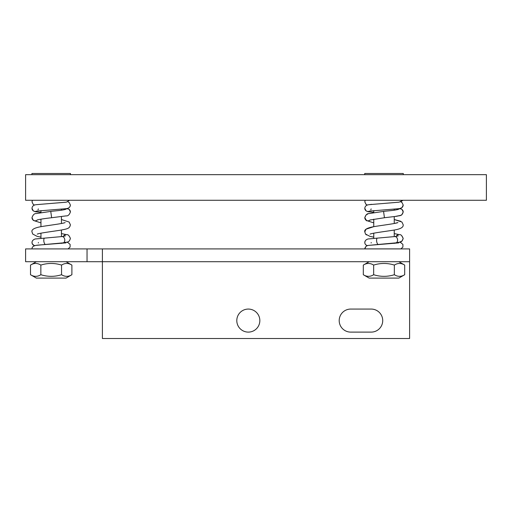 <?xml version="1.0" encoding="UTF-8"?>
<svg xmlns="http://www.w3.org/2000/svg" width="512" height="512" viewBox="0 0 512 512"><rect width="100%" height="100%" fill="white"/><g stroke="black" fill="none" stroke-linecap="round" stroke-linejoin="round"><path stroke-width="0.77" d="M404.691 274.72L398.848 278.093L369.152 278.093L363.309 274.72C366.758 276.877 370.208 276.877 373.651 274.72C380.55 276.877 387.45 276.877 394.349 274.72C397.792 276.877 401.242 276.877 404.691 274.72L404.691 265.082C401.242 262.925 397.792 262.925 394.349 265.082C387.45 262.925 380.55 262.925 373.651 265.082C370.208 262.925 366.758 262.925 363.309 265.082L363.309 274.72M369.152 261.709L363.309 265.082M373.651 274.72L373.651 265.082M394.349 274.72L394.349 265.082M102.4 261.709L409.6 261.709L409.6 338.509L102.4 338.509L102.4 261.709L25.6 261.709L25.6 248.909L102.4 248.909L102.4 261.709M350.72 309.069L371.2 309.069A11.52 11.52 0 0 1 382.72 320.589A11.52 11.52 0 0 1 371.2 332.109L350.72 332.109A11.52 11.52 0 0 1 339.2 320.589A11.52 11.52 0 0 1 350.72 309.069M236.8 320.589A11.52 11.52 0 0 1 254.08 310.611A11.52 11.52 0 0 1 254.08 330.566A11.52 11.52 0 0 1 236.8 320.589M71.891 274.72L66.048 278.093L36.352 278.093L30.509 274.72C33.958 276.877 37.408 276.877 40.851 274.72C47.75 276.877 54.65 276.877 61.549 274.72C64.992 276.877 68.442 276.877 71.891 274.72L71.891 265.082C68.442 262.925 64.992 262.925 61.549 265.082C54.65 262.925 47.75 262.925 40.851 265.082C37.408 262.925 33.958 262.925 30.509 265.082L36.352 261.709M30.509 274.72L30.509 265.082M40.851 274.72L40.851 265.082M61.549 274.72L61.549 265.082M409.6 261.709L409.6 248.909L102.4 248.909M50.01 200.269L50.349 200.269M69.6 200.269L66.406 202.157L36.48 204.659M382.81 200.269L387.142 200.269M401.152 200.269L401.69 200.269M25.6 200.269L486.4 200.269L486.4 174.669L25.6 174.669L25.6 200.269M402.547 200.544L400.685 201.818L401.997 202.515L403.2 205.056L402.016 207.578L400.006 208.467L402.022 209.434L403.2 211.981A3.2 3.168 180 0 0 397.984 209.517M397.933 222.56L394.24 223.507L394.24 216.64L400.627 215.379L401.939 214.63L403.2 211.974C401.894 216.608 399.661 215.29 397.024 216.237L384.448 217.728L383.552 211.392L369.171 213.562C367.258 213.389 365.798 214.746 364.8 217.638A3.2 3.168 -0 0 0 370.234 219.904M396.23 236.339A3.2 2.925 -69.6 0 1 399.667 234.707M398.266 235.891L394.784 236.57A3.2 2.24 78.6 0 1 394.829 236.563A3.2 2.24 78.6 0 1 397.574 239.718A3.2 2.24 78.6 0 1 395.872 242.874A3.2 2.24 78.6 0 1 395.827 242.874L378.33 244.454A3.2 1.21 81.3 0 0 378.374 244.448M364.864 241.869A3.2 3.168 0 0 0 364.8 242.49C364.813 239.802 368.262 238.701 368.806 238.918L377.421 238.118A3.2 1.21 81.3 0 0 377.408 238.125A3.2 1.21 81.3 0 0 376.653 241.293A3.2 1.21 81.3 0 0 378.317 244.454A3.2 1.21 81.3 0 0 378.33 244.454M364.858 248.346A3.2 3.168 0 0 0 364.8 248.89L400.806 248.89L364.8 248.89C365.28 246.643 366.63 245.472 368.851 245.37L398.694 242.893M67.206 208.467L69.222 209.434L70.4 211.974A3.2 3.168 180 0 0 65.178 209.517M70.4 211.974C69.376 214.829 67.949 216.128 66.112 215.878L51.648 217.728L50.752 211.392L36.371 213.562C34.451 213.389 32.998 214.746 32 217.638A3.2 3.168 -0 0 0 37.434 219.904M63.43 236.339A3.2 2.925 -69.6 0 1 66.867 234.707M65.466 235.891L61.984 236.57A3.2 2.24 78.6 0 1 61.984 236.57A3.2 2.24 78.6 0 1 62.029 236.563A3.2 2.24 78.6 0 1 64.774 239.718A3.2 2.24 78.6 0 1 63.072 242.874A3.2 2.24 78.6 0 1 63.034 242.874L45.53 244.454A3.2 1.21 81.3 0 0 45.574 244.454M32.058 241.907A3.2 3.168 0 0 0 32 242.49C32.013 239.802 35.462 238.707 36.006 238.918L44.621 238.118A3.2 1.21 81.3 0 0 44.608 238.125A3.2 1.21 81.3 0 0 43.853 241.293A3.2 1.21 81.3 0 0 45.517 244.454A3.2 1.21 81.3 0 0 45.53 244.454M32.051 248.371A3.2 3.168 0 0 0 32 248.89L38.426 248.89M70.477 174.669L70.477 173.491L31.923 173.491L31.923 174.669M403.277 174.669L403.277 173.491L364.723 173.491L364.723 174.669M87.04 248.909L87.04 261.709M371.149 208.864A3.2 3.168 180 0 1 370.752 209.894M369.523 211.072A3.2 3.168 180 0 1 364.8 208.288L366.08 210.886L368.026 211.706L373.76 212.378L368.026 211.706L366.08 210.886L364.8 208.294C365.037 206.131 366.477 204.922 369.133 204.666L398.72 202.208M364.858 241.882A3.2 3.168 0 0 0 367.584 245.632M371.162 242.989A3.2 3.168 0 0 0 371.2 242.49M366.131 239.859L365.197 240.928L364.8 242.496A3.2 3.168 0 0 0 364.832 242.918M38.342 208.896A3.2 3.168 180 0 1 37.971 209.869M36.723 211.072A3.2 3.168 180 0 1 32 208.288L33.28 210.886L35.226 211.706L40.96 212.378M34.496 245.722L32.397 244.064L32 242.496A3.2 3.168 0 0 0 34.784 245.632M38.362 242.976A3.2 3.168 0 0 0 38.4 242.49M398.848 261.709L404.691 265.082M66.048 261.709L71.891 265.082M373.76 210.586L373.76 212.685M373.76 219.162L373.76 226.669L366.042 229.184L364.8 231.904L365.51 234.042L369.926 236.352L373.76 237.152M373.76 233.178L373.76 238.394M394.24 209.152L394.24 210.189M394.24 230.016L394.24 236.627M394.24 243.053L394.24 243.418M40.96 210.586L40.96 212.685M40.96 219.162L40.96 226.669M40.96 233.178L40.96 238.394M61.44 209.152L61.44 210.189M61.44 216.64L61.44 223.501M61.44 230.01L61.44 236.627M61.44 243.053L61.44 243.418M369.28 204.659L399.2 202.157L402.726 200.269M366.829 204.87L366.08 204.422L364.794 201.824L365.197 200.269L364.8 201.824L365.984 204.346L367.315 205.056M369.286 211.123L398.739 208.691C401.485 208.448 402.97 207.238 403.2 205.056L401.997 202.515L401.133 201.99M398.298 209.421C393.408 210.56 389.523 210.688 383.552 211.392M384.448 217.728L369.894 220.026M370.067 234.131L370.054 234.138C371.251 233.261 385.216 231.443 392.557 230.304C402.278 228.941 403.373 226.656 403.194 224.781L401.926 222.029L394.24 219.533L400.787 221.267M367.923 213.933L366.112 214.906L364.8 217.638L366.086 220.397L373.76 222.88M397.939 222.56C396.243 223.61 379.558 225.587 372.8 226.848C366.765 228.077 364.102 229.766 364.8 231.904L365.51 234.042L366.438 234.95M399.718 234.72L394.24 233.594M395.872 242.874C400.717 241.664 401.798 242.842 403.194 238.438C402.022 235.622 400.845 234.381 399.667 234.701M377.408 238.118L394.829 236.563M369.293 245.325L378.317 244.454M400.512 242.426L402.918 244.403L402.899 247.085L400.877 248.89L402.899 247.085L402.918 244.403L400.525 242.432L399.488 242.195L402.048 240.979L403.2 238.438L401.645 235.558M369.44 204.621L371.654 204.32M364.8 217.638L366.682 220.845M364.806 248.89L365.901 246.509M366.157 246.304L366.49 246.08M364.8 242.496L364.838 243.002M365.03 243.712L365.286 244.205M365.747 244.787L367.296 245.722M67.885 201.818L69.197 202.515L70.4 205.056C70.17 207.238 68.678 208.454 65.933 208.691L36.48 211.123M32.397 200.269L32 201.824L33.184 204.346L34.515 205.056M65.92 202.214L36.333 204.666C33.677 204.922 32.23 206.131 32 208.288M65.498 209.421C60.915 210.515 56.73 210.701 50.752 211.392M51.648 217.728C43.994 218.611 39.142 219.379 37.094 220.026M40.96 237.152L37.126 236.352L32.71 234.042L32 231.904C31.328 229.76 33.971 228.077 39.923 226.861C46.63 225.6 63.411 223.622 65.133 222.56M37.267 234.131L37.254 234.138C38.451 233.254 52.416 231.443 59.757 230.298C67.981 228.851 69.715 228.397 70.394 224.781L69.133 222.035L61.44 219.533M40.96 222.88L33.306 220.416L32 217.638M66.918 234.72L61.44 233.594M63.072 242.874C67.917 241.664 68.998 242.842 70.4 238.438C69.222 235.622 68.045 234.381 66.867 234.701M44.608 238.125L62.029 236.563M36.493 245.325L45.517 244.454M32.006 248.89C31.91 246.65 34.01 245.382 38.298 245.088L65.907 242.893M68.077 248.89L70.099 247.091L70.125 244.416L67.738 242.438L66.688 242.195"/></g></svg>
